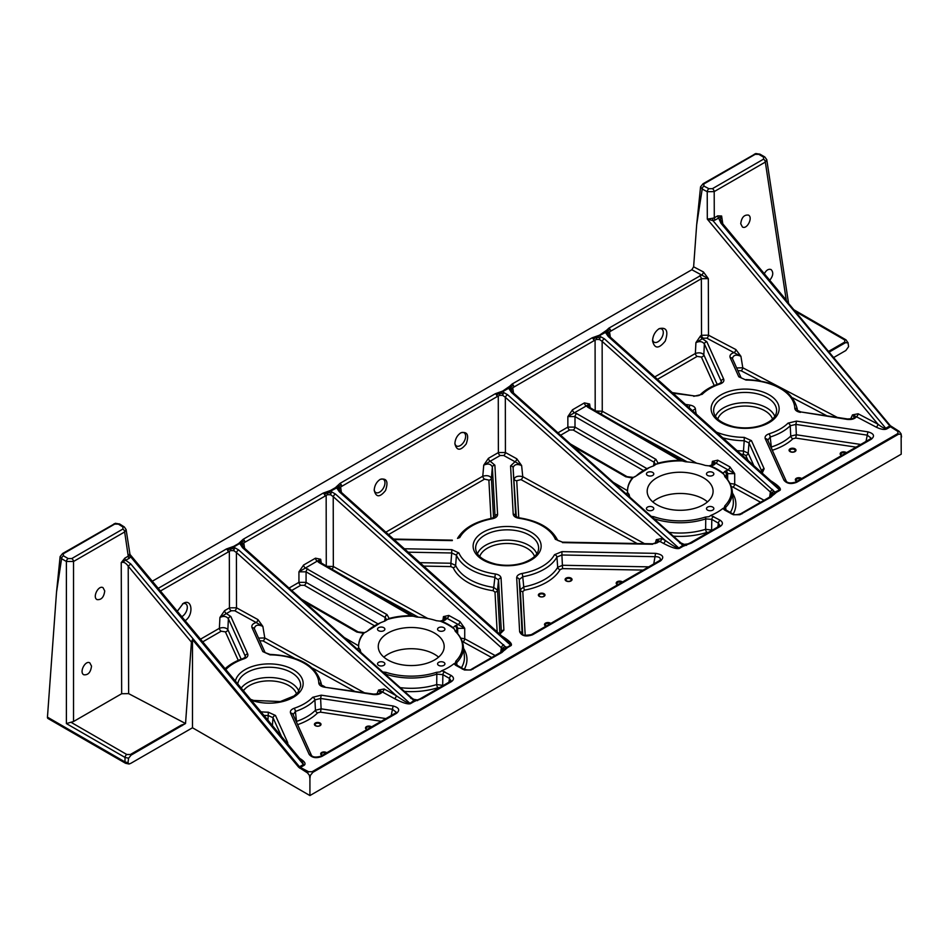 <?xml version="1.0" encoding="UTF-8"?>
<svg xmlns="http://www.w3.org/2000/svg" width="949" height="949" viewBox="0 0 949 949"><rect width="100%" height="100%" fill="white"/><g stroke="black" fill="none" stroke-linecap="round" stroke-linejoin="round"><path stroke-width="1.42" d="M627.526 491.024A52.61 30.368 180 0 1 633.363 477.359L636.186 475.959A51.329 29.633 180 0 1 649.46 467.501A51.329 29.633 180 0 1 653.636 465.888L656.056 464.263A52.61 30.368 180 0 1 682.236 460.917L685.617 461.795A51.329 29.633 180 0 1 705.332 465.449L708.974 465.864A52.61 30.368 180 0 1 724.146 474.619L724.858 476.718A51.329 29.633 180 0 1 724.858 505.805L724.146 507.917L722.877 508.462L724.645 510.064L733.328 514.726L739.9 514.726L770.813 497.229L776.211 492.199A2.539 1.459 -120 0 0 776.448 492.353L780.042 490.277C781.407 488.735 778.5 485.686 771.323 481.131L770.73 480.763M773.637 494.785L776.448 492.353M696.696 463.219L602.259 411.261L602.141 341.379A2.539 1.02 -48.2 0 1 604.359 338.781L600.409 336.587L599.97 337.963L597.004 337.192L596.363 339.457L599.507 339.493L602.141 341.379L770.398 492.045L771.418 493.516L771.478 496.303L773.008 494.488L769.592 497.074A2.539 1.459 -120 0 0 769.544 497.098L740.706 513.753A2.539 1.459 -120 0 0 740.694 513.753A2.539 1.459 -120 0 0 740.683 513.765A2.539 1.459 -120 0 1 741.976 513.872M770.813 497.229A2.539 1.459 -120 0 0 769.592 497.074M769.544 497.098L771.632 495.829M337.203 488.545A2.539 1.649 -14.6 0 1 338.591 488.877A2.539 1.649 -14.6 0 1 339.184 489.625L340.549 491.618A2.539 1.02 131.8 0 0 340.549 491.618A2.539 1.02 131.8 0 0 339.339 491.796L336.705 487.928L341.189 484.642A2.539 1.459 -120 0 1 341.77 486.327L497.086 396.646A2.539 1.459 -120 0 0 496.517 394.974L500.194 393.088L499.554 395.353L502.697 395.389L505.331 397.275A2.539 1.02 -48.2 0 1 507.549 394.677L503.599 392.483L503.16 393.859L500.194 393.088L507.988 388.639A2.539 1.459 -120 0 0 507.751 388.449L510.42 387.18L511.748 388.307L593.908 340.75A2.539 1.459 -120 0 0 593.327 339.078L604.798 332.755A2.539 1.459 -120 0 0 604.56 332.553L607.23 331.284L605.628 332.672L608.262 336.527A2.539 1.02 -48.2 0 1 609.472 336.361L776.152 485.627C778.892 488.106 780.031 489.542 779.556 489.933L774.953 492.128L773.008 494.488L772.439 492.199A2.539 1.483 -27.8 0 1 774.182 491.416L604.359 338.781M771.418 493.516A2.539 1.483 -27.8 0 1 772.439 492.199M774.953 492.128L774.182 491.416M599.97 337.963L599.507 339.493M593.908 340.75L596.363 339.457M152.303 581.227L691.833 269.741L708.322 278.626L703.423 271.96A2.539 1.388 -62.3 0 1 701.714 274.925L608.902 328.14A2.539 1.459 60 0 1 610.112 329.386L607.23 331.284L606.613 330.276L599.495 335.187A2.539 1.459 60 0 1 599.732 335.341L597.004 337.192L595.794 336.515L592.117 337.832L512.092 384.037A2.539 1.459 60 0 1 513.302 385.282A2.539 1.459 60 0 1 513.872 386.955M593.327 339.078A2.539 1.459 -120 0 0 592.117 337.832M599.495 335.187L595.794 336.515M608.902 328.14L606.613 330.276M608.558 332.411L608.131 334.511A2.539 1.649 165.4 0 0 608.107 334.368A2.539 1.649 165.4 0 0 607.502 333.621L607.23 331.284L608.558 332.411L701.347 278.721L708.322 278.626L708.5 335.187A2.539 1.388 -62.3 0 1 706.803 338.164L740.92 356.314L735.878 349.564A2.539 1.388 -62.3 0 1 734.182 352.542C730.754 353.645 729.425 355.365 730.184 357.678A2.539 2.005 -24.3 0 1 732.498 358.71L741.11 377.809A2.539 2.005 -24.3 0 1 741.122 377.832L745.997 380.051A49.656 28.672 180 0 1 794.776 408.212A2.539 2.064 -1.7 0 1 797.302 410.075A52.183 30.131 0 0 0 797.207 408.746L797.385 410.359M610.112 329.386A2.539 1.459 60 0 1 610.681 331.059M609.472 336.361L608.084 334.297M607.502 333.621A2.539 1.649 165.4 0 0 606.126 333.289M513.302 385.282L510.42 387.18L509.803 386.172L502.685 391.083A2.539 1.459 60 0 1 502.923 391.237A2.539 1.459 60 0 1 503.16 391.427M512.092 384.037L509.803 386.172M507.988 388.639L510.42 387.18L510.692 389.505A2.539 1.649 165.4 0 0 509.316 389.185L511.44 392.423A2.539 1.02 -48.2 0 1 512.662 392.257L680.919 542.923L686.459 545.39L685.961 544.75L690.148 542.935A2.539 1.459 60 0 1 691.358 543.101L720.196 526.446C723.126 524.382 723.126 522.318 720.196 520.254L710.813 515.426L708.974 516.671L705.332 517.086A51.329 29.633 180 0 1 653.79 516.695L650.172 516.232M511.748 388.307L511.321 390.407A2.539 1.649 165.4 0 0 511.286 390.264L511.286 390.264A2.539 1.649 165.4 0 0 510.692 389.505M511.274 390.193L512.662 392.257M508.806 388.568L509.316 389.185M503.16 393.859L502.697 395.389M497.086 396.646L499.554 395.353M502.923 391.237L500.194 393.088L498.984 392.4L495.307 393.728L339.979 483.397L337.702 485.532L338.591 488.877M496.517 394.974A2.539 1.459 -120 0 0 495.307 393.728M502.685 391.083L498.984 392.4M685.961 544.75L682.841 545.319L678.855 548.071C677.206 548.202 672.663 545.651 665.225 540.456L661.75 538.534A2.539 1.423 -61.2 0 1 660.006 541.488L663.481 543.397C671.37 547.537 676.649 549.21 679.33 548.427L682.924 546.351A2.539 1.459 60 0 1 682.675 546.197L691.358 543.101M682.924 546.351L687.147 544.726M413.527 701.264A2.539 1.459 -120 0 0 413.764 701.453A2.539 1.459 -120 0 0 414.001 701.608L410.407 703.684A2.539 1.459 60 0 1 409.932 703.339L413.918 700.576L242.529 547.68L240.394 544.441A2.539 1.649 -14.6 0 1 241.77 544.773A2.539 1.649 -14.6 0 1 242.375 545.521L242.375 545.521A2.539 1.649 -14.6 0 1 242.398 545.663L242.837 543.563L241.497 542.437L234.237 546.695A2.539 1.459 -120 0 0 234 546.505A2.539 1.459 -120 0 0 233.762 546.339L238.59 543.552A2.539 1.459 60 0 1 238.84 543.706A2.539 1.459 60 0 1 239.065 543.907M413.764 701.453L417.038 700.006L413.918 700.576M417.536 700.647L413.705 699.306L417.335 699.923L419.672 699.081L414.001 701.608M419.672 699.081L421.226 698.203A2.539 1.459 -120 0 0 421.166 698.227L421.166 698.227A2.539 1.459 -120 0 0 421.119 698.262M382.388 671.939L386.029 672.343A51.329 29.633 -0 0 0 436.41 672.343L440.051 671.939L441.902 670.682L451.273 675.522C454.203 677.586 454.203 679.638 451.273 681.702L422.435 698.357A2.539 1.459 -120 0 0 421.226 698.203M422.435 698.357L418.212 699.982M412.032 698.215A2.539 1.02 131.8 0 0 411.996 698.191L413.717 699.306L413.112 699.888M240.394 544.441L239.895 543.824M336.705 487.928L328.081 492.448L327.452 494.714L244.961 542.211A2.539 1.459 -120 0 0 244.379 540.539L241.497 542.437L241.77 544.773M242.327 545.307L243.739 547.514A2.539 1.02 131.8 0 0 242.529 547.68M244.961 542.211L242.837 543.563M238.84 543.706L241.497 542.437L240.88 541.416L243.169 539.293L323.194 493.089A2.539 1.459 60 0 1 324.404 494.334A2.539 1.459 60 0 1 324.985 496.007M244.379 540.539A2.539 1.459 -120 0 0 243.169 539.293M238.59 543.552L240.88 541.416M234.237 546.695L233.952 547.253L238.626 549.934A2.539 1.02 131.8 0 0 236.408 552.532L233.774 550.645L234.676 547.739M234 546.505L231.271 548.344L233.952 547.253M158.222 588.344L226.384 548.985A2.539 1.459 60 0 1 227.594 550.23L231.271 548.344L230.085 547.656L233.762 546.339M226.384 548.985L230.085 547.656M234.237 549.127L231.271 548.344L230.631 550.61L160.44 591.013M227.594 550.23A2.539 1.459 60 0 1 228.175 551.903M233.774 550.645L230.631 550.61M331.047 490.799A2.539 1.459 -120 0 0 330.81 490.609A2.539 1.459 -120 0 0 330.572 490.443L335.4 487.656A2.539 1.459 60 0 1 335.649 487.822A2.539 1.459 60 0 1 335.887 488.011M323.194 493.089L326.895 491.772L328.081 492.448L330.81 490.609M326.895 491.772L330.572 490.443M330.762 491.357L335.436 494.038A2.539 1.02 131.8 0 0 333.218 496.635L330.584 494.749L331.047 493.231L328.081 492.448L324.404 494.334M330.584 494.749L327.452 494.714M335.649 487.822L338.307 486.54L339.647 487.679L339.208 489.767A2.539 1.649 -14.6 0 0 339.184 489.625L339.137 489.423M341.77 486.327L339.647 487.679M341.189 484.642A2.539 1.459 -120 0 0 339.979 483.397M335.4 487.656L337.702 485.532M335.436 494.038L505.271 646.684A2.539 1.483 152.2 0 0 503.516 647.455A2.539 1.483 152.2 0 0 502.496 648.772L333.218 496.635L333.336 566.517A2.539 1.423 -61.2 0 1 331.96 569.198M505.271 646.684L507.051 647.265L510.645 645.19C511.108 644.798 509.969 643.363 507.229 640.883L340.549 491.629M503.516 647.455L504.085 649.757L506.031 647.396M502.804 651.014L500.621 652.354A2.539 1.459 60 0 1 500.681 652.331L504.085 649.757L502.567 651.56L502.496 648.772M339.339 491.796L510.645 645.19A2.539 1.459 -120 0 0 511.12 645.545L507.525 647.609A2.539 1.459 60 0 1 507.288 647.455L501.891 652.485L470.977 669.982L464.405 669.982L455.722 665.32L453.954 663.719L455.223 663.173L455.935 661.073A51.329 29.633 -0 0 0 455.271 631.31L454.464 629.223A52.61 30.368 0 0 0 440.051 621.12L436.41 620.705A51.329 29.633 -0 0 0 416.694 617.064L410.905 615.64A52.61 30.368 0 0 0 389.149 618.44L384.713 621.144A51.329 29.633 -0 0 0 380.537 622.769A51.329 29.633 -0 0 0 367.263 631.227L363.455 633.268A52.61 30.368 0 0 0 358.615 645.83L358.603 646.02M500.681 652.331A2.539 1.459 60 0 1 501.891 652.485M507.525 647.609L504.702 650.053M181.793 616.684A7.604 4.389 120 0 0 186.87 609.993A7.604 4.389 120 0 0 185.719 603.813A7.604 4.389 120 0 0 182.54 603.872M177.297 611.275L183.216 603.445C192.149 597.823 194.047 615.011 185.126 620.682M374.226 489.601A7.604 4.389 120 0 0 375.768 492.519A7.604 4.389 120 0 0 383.384 488.13A7.604 4.389 120 0 0 383.384 479.352A7.604 4.389 120 0 0 379.861 479.577M374.203 490.301C374.523 485.544 376.504 481.902 380.158 479.387C386.753 477.893 388.544 481.594 385.531 490.514C379.814 497.596 376.041 497.525 374.203 490.301M454.903 443.029A7.604 4.389 120 0 0 456.445 445.947A7.604 4.389 120 0 0 464.061 441.558A7.604 4.389 120 0 0 464.061 432.768A7.604 4.389 120 0 0 460.538 432.993M454.879 443.729C455.188 438.96 457.181 435.318 460.834 432.815C467.43 431.309 469.221 435.022 466.208 443.942C460.49 451.024 456.718 450.953 454.879 443.729M652.592 339.623A7.604 4.389 120 0 0 654.11 342.174A7.604 4.389 120 0 0 661.714 337.785A7.604 4.389 120 0 0 661.714 329.006A7.604 4.389 120 0 0 658.523 329.066M652.532 340.869C652.888 335.519 655.118 331.45 659.211 328.639C666.601 326.954 668.618 331.106 665.237 341.106C658.831 349.042 654.596 348.971 652.532 340.869M315.863 723.589A2.622 1.518 180 0 1 319.564 723.589A2.622 1.518 180 0 1 320.335 724.668A2.622 1.518 180 0 1 317.713 726.175A2.622 1.518 180 0 1 315.092 724.668A2.622 1.518 180 0 1 315.863 723.589M322.292 755.321A2.622 1.518 180 0 1 321.367 754.158A2.622 1.518 180 0 1 322.138 753.091A2.622 1.518 180 0 1 325.839 753.091A2.622 1.518 180 0 1 325.982 753.186M367.109 729.437A2.622 1.518 180 0 1 366.184 728.286A2.622 1.518 180 0 1 366.955 727.219A2.622 1.518 180 0 1 370.668 727.219A2.622 1.518 180 0 1 370.81 727.302M539.815 594.299A2.622 1.518 180 0 1 543.528 594.299A2.622 1.518 180 0 1 544.287 595.367A2.622 1.518 180 0 1 541.677 596.874A2.622 1.518 180 0 1 539.056 595.367A2.622 1.518 180 0 1 539.815 594.299M546.244 626.02A2.622 1.518 180 0 1 545.331 624.857A2.622 1.518 180 0 1 546.09 623.79A2.622 1.518 180 0 1 549.803 623.79A2.622 1.518 180 0 1 549.946 623.884M566.707 578.771A2.622 1.518 180 0 1 570.42 578.771A2.622 1.518 180 0 1 571.179 579.839A2.622 1.518 180 0 1 568.57 581.346A2.622 1.518 180 0 1 565.948 579.839A2.622 1.518 180 0 1 566.707 578.771M617.965 584.608A2.622 1.518 180 0 1 617.04 583.457A2.622 1.518 180 0 1 617.811 582.389A2.622 1.518 180 0 1 621.512 582.389A2.622 1.518 180 0 1 621.654 582.484M790.671 449.47A2.622 1.518 180 0 1 794.372 449.47A2.622 1.518 180 0 1 795.143 450.538A2.622 1.518 180 0 1 792.522 452.044A2.622 1.518 180 0 1 789.9 450.538A2.622 1.518 180 0 1 790.671 449.47M797.101 481.19A2.622 1.518 180 0 1 796.175 480.04A2.622 1.518 180 0 1 796.946 478.972A2.622 1.518 180 0 1 800.648 478.972A2.622 1.518 180 0 1 800.79 479.055M841.917 455.318A2.622 1.518 180 0 1 840.992 454.156A2.622 1.518 180 0 1 841.763 453.088A2.622 1.518 180 0 1 845.464 453.088A2.622 1.518 180 0 1 845.618 453.183M539.34 593.706A3.298 1.898 180 0 1 544.856 594.548A3.298 1.898 180 0 1 540.823 596.885A3.298 1.898 180 0 1 539.34 593.706M315.388 723.008A3.298 1.898 180 0 1 320.892 723.85A3.298 1.898 180 0 1 316.859 726.187A3.298 1.898 180 0 1 315.388 723.008M366.943 729.532A3.298 1.898 180 0 1 366.48 726.626A3.298 1.898 180 0 1 371.522 726.898M322.126 755.416A3.298 1.898 180 0 1 321.664 752.498A3.298 1.898 180 0 1 326.705 752.771M91.519 666.115L89.847 662.9C85.339 659.923 78.981 672.366 83.773 674.763C88.115 675.261 90.689 672.378 91.519 666.115M104.734 590.942L103.073 587.728C98.566 584.75 92.195 597.194 97 599.59C101.329 600.088 103.915 597.206 104.734 590.942M378.592 665.368A3.677 2.123 0 0 0 382.601 665.818A3.677 2.123 0 0 0 384.867 663.861A3.677 2.123 0 0 0 381.19 661.738A3.677 2.123 0 0 0 377.512 663.861A3.677 2.123 0 0 0 378.592 665.368M378.592 630.694A3.677 2.123 0 0 0 382.601 631.144A3.677 2.123 0 0 0 384.867 629.187A3.677 2.123 0 0 0 381.19 627.064A3.677 2.123 0 0 0 377.512 629.187A3.677 2.123 0 0 0 378.592 630.694M438.652 630.694A3.677 2.123 0 0 0 442.649 631.144A3.677 2.123 0 0 0 444.927 629.187A3.677 2.123 0 0 0 441.249 627.064A3.677 2.123 0 0 0 437.572 629.187A3.677 2.123 0 0 0 438.652 630.694M438.652 665.368A3.677 2.123 0 0 0 442.649 665.818A3.677 2.123 0 0 0 444.927 663.861A3.677 2.123 0 0 0 441.249 661.738A3.677 2.123 0 0 0 437.572 663.861A3.677 2.123 0 0 0 438.652 665.368M434.523 633.066A32.966 19.027 -0 0 0 398.604 628.95A32.966 19.027 -0 0 0 378.26 646.53A32.966 19.027 -0 0 0 411.214 665.557A32.966 19.027 -0 0 0 444.179 646.53A32.966 19.027 -0 0 0 434.523 633.066M383.859 657.135A32.966 19.027 180 0 1 434.523 654.288A32.966 19.027 180 0 1 438.58 657.135M901.135 434.286L901.218 454.191L309.92 795.559L192.493 727.776L130.796 763.34L129.052 764.028L128.008 762.688L128.601 758.204L131.116 755.119L185.53 723.518L191.437 642.153L192.493 639.626L298.698 767.266L307.535 772.937L309.433 775.38L309.92 778.56L310.335 775.416L309.433 775.38M192.493 727.776L192.493 639.626M309.92 795.559L309.92 778.56M115.422 523.279L62.634 553.492L60.119 556.565L56.525 592.14L47.45 717.147A2.539 1.459 120 0 0 47.972 718.488L125.529 763.269A2.539 1.459 120 0 0 125.565 763.293M71.744 558.57A2.539 1.459 60 0 1 73.524 561.488L66.383 561.488A2.539 1.459 -60 0 1 68.174 558.57L71.744 558.57L122.872 529.044L122.955 527.027L118.388 524.133L114.734 524.085A2.539 1.459 -120 0 0 113.987 523.836M118.388 524.133A2.539 1.53 -57.6 0 1 119.752 524.062L115.315 523.302M310.335 775.416L312.85 772.332A2.539 1.459 -120 0 0 312.102 771.715L308.615 771.762A2.539 1.388 -62.3 0 0 307.535 772.937M412.993 616.031A2.539 1.459 -60 0 1 413.23 616.115L413.325 616.174A52.61 30.368 0 0 0 387.145 619.519M454.464 629.223L453.148 627.657A52.61 30.368 0 0 0 441.902 621.334L440.051 621.12L443.397 620.195A2.539 1.459 -120 0 0 443.397 620.195A2.539 1.459 -120 0 0 443.385 620.195M344.285 637.55L358.615 645.83L358.651 647.74L360.181 649.685A51.329 29.633 -0 0 0 360.928 652.461M358.615 646.281A52.61 30.368 0 0 1 364.44 632.627L363.455 633.268L356.848 632.046A2.539 1.459 -60 0 1 358.117 631.915L358.117 631.915A2.539 1.459 -60 0 1 358.141 631.927L364.357 632.639M441.902 670.682A52.61 30.368 0 0 0 453.954 663.719M303.597 565.035L315.483 558.178A2.539 1.459 -120 0 0 317.263 561.096L298.935 571.832L303.597 565.035A2.539 1.459 -120 0 0 305.376 567.953L387.026 614.62A2.539 1.459 120 0 0 385.247 617.538L386.718 619.78L384.713 621.144M386.029 672.343A2.539 1.02 108 0 0 385.614 674.146L384.914 673.944M436.41 672.343A2.539 1.02 72 0 1 436.825 674.146A52.183 30.131 180 0 1 385.614 674.146L385.614 674.561M444.666 671.702A2.539 1.459 120 0 0 442.875 674.62L436.825 674.146L436.706 684.549A2.539 0.996 -107.5 0 0 437.916 687.717A55.742 32.183 180 0 1 404.428 691.406M455.84 631.88A2.539 1.779 134 0 0 455.591 631.536C460.087 635.877 462.661 640.705 463.302 646.032A52.183 30.131 180 0 1 456.683 662.687A2.539 1.803 -135.7 0 0 455.935 661.073M448.806 615.438A2.539 1.423 -61.2 0 1 447.074 618.392L443.468 616.613L448.806 615.438L459.945 621.571L464.725 628.297L457.667 628.345L455.591 631.536A2.539 1.779 134 0 0 455.271 631.31M457.359 633.386L456.754 628.879A2.539 1.459 -120 0 0 454.974 625.949L458.201 624.513L447.074 618.392L445.342 619.922A2.539 1.459 -120 0 0 444.073 619.792A2.539 1.459 -120 0 0 444.073 619.804A2.539 1.459 -120 0 0 443.788 620.077M445.342 619.922L444.666 620.314A2.539 1.459 -120 0 0 443.397 620.183L445.034 618.89L443.468 616.613L442.886 620.444M410.905 615.64L318.923 562.532A2.539 1.459 -60 0 1 320.193 562.401L413.23 616.126A2.539 1.459 -60 0 1 413.23 616.126A2.539 1.459 -60 0 1 413.301 616.162M459.945 621.571A2.539 1.423 -61.2 0 1 458.201 624.513L464.725 628.297L464.737 638.807A2.539 1.423 -61.2 0 1 462.993 641.761L462.246 641.477M124.829 558.142L128.234 556.173A2.539 1.459 -120 0 0 129.171 558.356L121.235 562.638L124.829 558.142A2.539 1.459 -120 0 0 125.766 560.325L130.772 563.943L128.21 566.173C125.837 562.828 123.512 561.642 121.235 562.638L121.662 693.731L128.637 693.636L185.53 723.518M126.11 529.566L124.663 531.962L128.234 556.173L129.242 555.153A2.539 1.578 -150.4 0 0 130.677 556.849L129.171 558.356M129.977 554.406L130.677 556.849L303.419 764.467L302.173 761.347L129.977 554.406L126.11 529.589L124.319 526.968A2.539 1.53 -57.6 0 1 124.331 526.968A2.539 1.53 -57.6 0 0 124.319 526.956L119.752 524.062M129.242 555.153L129.681 553.753M128.601 758.204L125.007 757.421L66.383 723.577L73.524 721.525L121.662 693.731M315.483 558.178L320.703 559.269L317.263 561.096L318.923 562.532M501.807 636.02L502.412 636.388A2.539 1.495 -58.8 0 1 502.282 636.447M457.679 633.754L457.667 628.345A2.539 1.459 -120 0 0 455.876 625.427M463.622 669.021A2.539 1.459 120 0 0 463.61 669.009L456.991 665.19L456.042 664.312L456.683 662.687L457.003 665.202A2.539 1.459 120 0 0 456.991 665.19A2.539 1.459 120 0 0 455.722 665.32M471.76 669.021A2.539 1.459 60 0 1 471.772 669.009C470.431 670.291 467.715 670.291 463.61 669.009A2.539 1.459 120 0 0 463.598 669.009A2.539 1.459 120 0 0 462.329 669.14M500.621 652.354L471.783 669.009A2.539 1.459 60 0 1 471.783 669.009A2.539 1.459 60 0 1 473.053 669.14M331.047 493.231L331.498 491.843M503.694 644.715A2.539 1.02 131.8 0 0 501.475 647.301L500.704 652.307M224.605 610.646A2.539 1.459 -120 0 0 226.384 613.564L219.931 617.455L224.605 610.646L229.444 607.846L236.503 607.799L236.408 552.532L396.302 695.712A2.539 1.423 -61.2 0 1 394.559 698.654L382.34 691.94A2.539 1.423 118.8 0 0 384.084 688.986L396.302 695.712C403.74 700.92 408.284 703.458 409.932 703.339L238.626 549.934M451.273 675.522A2.539 1.459 120 0 0 449.494 678.44L442.875 674.62L442.697 685.036A2.539 1.459 -60 0 1 442.507 685.913M451.273 681.702A2.539 1.459 -120 0 0 450.004 681.584L450.965 680.682L449.494 678.44L448.924 682.212M243.739 547.514L411.996 698.191A2.539 1.02 131.8 0 0 411.996 698.179A2.539 1.02 131.8 0 0 410.775 698.357M380.252 692.568L380.276 692.521C380.288 693.387 378.046 693.909 373.538 694.075L373.171 694.502C377.477 694.953 380.537 694.099 382.34 691.94L378.556 690.053L384.084 688.986M460.716 638.096L464.737 638.807L495.129 655.534M404.369 548.771L451.795 549.625L458.913 552.959A49.656 28.672 -0 0 0 495.295 573.967C498.806 574.596 500.728 575.96 501.06 578.071L503.907 630.112A2.539 2.064 176.9 0 0 501.38 632.058L498.533 580.005L494.69 577.265A52.183 30.131 180 0 1 456.457 555.201L455.627 565.414A2.539 2.005 -24.2 0 1 453.183 567.68L450.822 566.589L423.717 566.09M499.293 633.778L501.321 632.473M229.35 551.191L229.444 607.846A2.539 1.459 -120 0 0 231.236 610.765L226.384 613.564L230.832 616.518A2.539 2.005 155.7 0 0 228.389 618.772C226.455 616.209 223.644 615.759 219.931 617.455L219.385 628.285A2.539 1.459 -120 0 0 221.164 631.215L202.742 641.844M257.926 619.578L262.861 626.399L256.183 622.532A2.539 1.423 -61.2 0 0 257.926 619.578L236.503 607.799A2.539 1.423 -61.2 0 1 234.759 610.741L231.236 610.765M299.659 768.109A2.539 1.388 -62.3 0 1 300.394 767.444L308.615 771.762M130.772 563.943L299.493 766.733L300.394 767.444L304.273 765.202A2.539 1.459 -120 0 1 303.419 764.467L298.698 767.266M299.67 758.346L301.047 759.224A2.539 1.53 -57.6 0 1 300.56 759.414M260.939 711.797A49.656 28.672 -0 0 0 268.27 712.189L275.471 715.463L287.63 742.438A2.539 2.005 155.7 0 0 286.681 742.747M522.721 634.406L520.277 589.744A2.539 2.064 176.9 0 0 522.792 591.583L525.2 635.427M648.736 566.85L562.65 565.272L557.692 567.277A53.215 30.724 180 0 1 523.741 586.873L522.745 576.755L519.21 579.637L520.277 589.744L523.741 586.873A2.539 0.641 -100.7 0 0 524.536 590.148L522.792 591.583M516.683 577.787A2.539 2.064 176.9 0 1 519.21 579.637L522.164 633.659A2.539 2.064 176.9 0 0 519.637 631.809L516.683 577.787C516.79 575.663 518.557 574.228 521.997 573.481A2.539 0.617 -100.3 0 1 522.745 576.755A52.183 30.131 -0 0 0 556.921 557.027L557.692 567.277A2.539 1.969 -150.4 0 0 560.088 569.625A55.742 32.183 180 0 1 524.536 590.148M419.897 562.674L450.905 563.243L450.822 566.589M458.913 552.959A2.539 2.005 157 0 0 456.457 555.201L451.712 552.982L450.905 563.243L455.627 565.414A53.215 30.724 0 0 0 493.741 587.431L493.112 590.729A55.742 32.183 180 0 1 453.183 567.68M495.295 573.967L493.741 587.431L497.525 590.159A2.539 2.064 -3.1 0 1 494.998 592.093L493.112 590.729M326.919 566.292L333.336 566.517L427.774 618.475M321.284 563.03L320.703 559.269L319.232 561.5L320.193 562.413A2.539 1.459 -60 0 1 320.193 562.413M289.03 588.072L298.935 582.354A2.539 1.459 -120 0 0 300.726 585.284L291.711 590.48M307.867 568.914A2.539 1.459 120 0 0 306.076 571.832L298.935 571.832L298.935 582.354L306.076 582.354A2.539 1.459 -60 0 1 304.297 585.284L300.726 585.284M400.205 687.634A53.215 30.724 0 0 0 436.706 684.549L443.361 685.415M258.567 638.096L264.783 637.953A2.539 1.423 -61.2 0 1 263.039 640.907L259.765 640.753M364.226 692.663L264.783 637.953L262.861 626.399C257.974 624.228 255.127 624.976 254.32 628.629L254.32 628.689M373.171 694.502L324.451 687.183C320.952 686.53 319.066 685.142 318.781 683.019A2.539 2.064 -1.7 0 1 321.308 684.893L321.331 685.048M200.512 639.175L219.385 628.285C223.062 627.123 225.886 627.562 227.843 629.614A2.539 2.005 -24.3 0 1 225.399 631.868L221.164 631.215M267.891 720.149L268.223 715.534A52.183 30.131 180 0 1 263.929 715.392M296.218 721.56L296.527 721.442A2.539 1.068 -109.1 0 0 296.895 723.055M297.156 723.624A2.539 1.068 -109.1 0 0 297.832 724.573L297.618 724.656M393.1 705.973L392.471 709.271L320.608 698.464L321.248 695.166L393.1 705.973C399.102 707.657 400.253 710.101 396.552 713.304L321.889 756.412C316.337 758.548 312.114 757.883 309.196 754.419L290.596 713.185C289.884 711.109 291.058 709.472 294.119 708.298A2.539 1.044 71.4 0 1 295.388 711.453L296.527 721.442A53.215 30.724 0 0 0 315.448 710.232A2.539 1.803 -135.6 0 0 317.654 712.829A55.742 32.183 180 0 1 297.832 724.573M294.119 708.298A49.656 28.672 -0 0 0 312.684 697.301A2.539 1.815 43.5 0 1 314.902 699.888L315.448 710.232L321.118 708.844L320.489 712.141L317.654 712.829M385.911 718.583L321.118 708.844L320.608 698.464L314.902 699.888A52.183 30.131 180 0 1 295.388 711.453L293.039 714.704M292.885 714.158L311.509 755.44A2.539 2.005 -24.3 0 1 311.521 755.463C312.885 757.243 315.922 757.527 320.62 756.282L320.62 756.282A2.539 1.459 -120 0 0 320.596 756.294M47.45 717.147L125.007 761.928A2.539 1.459 120 0 0 125.529 763.269L129.052 764.028M71.033 722.308L126.798 754.502A2.539 1.459 -60 0 0 125.007 757.421L125.007 761.928L128.008 762.688M131.116 755.119A2.539 1.459 -120 0 0 130.369 754.502L181.283 725.107L184.77 723.957M531.286 634.656A2.539 1.459 60 0 1 531.298 634.644A2.539 1.459 60 0 1 531.31 634.644A2.539 1.459 60 0 1 532.579 634.774C526.043 637.028 521.725 636.044 519.637 631.809M122.872 529.044A2.539 1.459 60 0 1 124.663 531.962L73.524 561.488L73.524 721.525M122.955 527.027A2.539 1.53 -57.6 0 1 124.319 526.956M114.734 524.085L63.369 553.73A2.539 1.459 -120 0 0 62.634 553.492M63.369 553.73L63.369 555.794A2.539 1.459 120 0 0 61.59 558.712L60.119 556.565M396.552 713.304A2.539 1.459 -120 0 0 395.282 713.174L396.267 712.26L392.471 709.271L391.213 715.534M321.889 756.412A2.539 1.459 -120 0 0 320.62 756.282L395.282 713.174M309.196 754.419A2.539 2.005 -24.3 0 1 311.509 755.44M290.596 713.185A2.539 2.005 -24.3 0 1 292.909 714.217M459.755 537.549A49.656 28.672 180 0 1 492.27 518.771A2.539 0.617 -100.3 0 0 491.819 518.344C475.069 521.57 463.634 528.261 457.525 538.403A2.539 1.981 -151.5 0 1 459.755 537.549L457.525 538.403A2.539 1.981 -151.5 0 0 457.513 538.427M451.795 549.625L451.712 552.982L408.177 552.188M501.06 578.071A2.539 2.064 176.9 0 0 498.533 580.005L497.525 590.159L499.898 633.541M230.832 616.518L247.677 653.873A2.539 2.005 155.7 0 0 245.233 656.127L228.389 618.772L227.843 629.614L241.176 659.187M247.677 653.873C248.389 655.949 247.215 657.574 244.154 658.748A2.539 1.044 -108.6 0 0 243.347 658.416A2.539 1.044 -108.6 0 0 243.347 658.428L245.388 657.052L245.233 656.127L245.067 657.491M244.154 658.748A49.656 28.672 -0 0 0 226.23 669.104A2.539 1.791 -134.8 0 0 225.316 668.986M358.639 647.42A2.539 1.459 120 0 0 357.892 649.353L356.705 648.677M359.339 651.109L357.856 649.697M360.181 649.685A2.539 2.064 169.5 0 0 359.351 651.038M380.264 692.556L378.556 690.053L376.848 694.087M324.451 687.183L373.538 694.075M318.781 683.019A49.656 28.672 -0 0 0 270.014 654.869L270.038 654.407C299.374 655.878 316.432 665.593 321.213 683.553A52.183 30.131 180 0 1 321.308 684.893L324.831 686.744M270.014 654.869L262.814 651.595A2.539 2.005 -24.3 0 1 265.127 652.627A2.539 2.005 -24.3 0 1 265.139 652.639L270.038 654.407M262.814 651.595L252.043 627.716A2.539 2.005 -24.3 0 1 254.356 628.748L265.127 652.627M268.27 712.189L268.223 715.534L273.015 717.717L272.399 725.57M275.471 715.463A2.539 2.005 155.7 0 0 273.015 717.717L281.497 736.495M764.301 273.727C766.353 270.038 768.619 268.662 771.11 269.575C773.672 272.363 773.221 275.922 769.734 280.24M740.73 223.75C741.56 217.487 744.135 214.604 748.476 215.103C753.269 217.499 746.91 229.931 742.403 226.965L740.73 223.75M712.77 472.424A3.677 2.123 180 0 1 713.85 473.931A3.677 2.123 180 0 1 710.172 476.054A3.677 2.123 180 0 1 706.495 473.931A3.677 2.123 180 0 1 708.761 471.961A3.677 2.123 180 0 1 712.77 472.424M652.71 472.424A3.677 2.123 180 0 1 653.79 473.931A3.677 2.123 180 0 1 650.112 476.054A3.677 2.123 180 0 1 646.435 473.931A3.677 2.123 180 0 1 648.701 471.961A3.677 2.123 180 0 1 652.71 472.424M652.71 507.098A3.677 2.123 180 0 1 653.79 508.605A3.677 2.123 180 0 1 650.112 510.728A3.677 2.123 180 0 1 646.435 508.605A3.677 2.123 180 0 1 648.701 506.647A3.677 2.123 180 0 1 652.71 507.098M712.77 507.098A3.677 2.123 180 0 1 713.85 508.605A3.677 2.123 180 0 1 710.172 510.728A3.677 2.123 180 0 1 706.495 508.605A3.677 2.123 180 0 1 708.761 506.647A3.677 2.123 180 0 1 712.77 507.098M656.827 504.726A32.966 19.027 180 0 1 647.182 491.262A32.966 19.027 180 0 1 680.136 472.234A32.966 19.027 180 0 1 713.102 491.262A32.966 19.027 180 0 1 692.758 508.842A32.966 19.027 180 0 1 656.827 504.726M707.503 501.879A32.966 19.027 0 0 0 652.782 501.879M833.637 357.559L845.82 350.525L848.608 346.658L848.015 342.85L845.5 342.672L829.118 352.138M785.179 299.326L890.316 425.686L899.154 431.356L901.064 433.812M691.833 269.741L693.624 266.811L696.673 224.783L700.564 186.811L703.067 183.738L755.867 153.524M901.55 436.991L901.135 434.322L898.62 434.144L312.85 772.332M763.542 159.159A2.539 1.459 60 0 1 765.333 162.077L766.78 159.693L764.811 156.976A2.539 1.459 120 0 0 764.811 156.976A2.539 1.459 120 0 0 764.811 156.965A2.539 1.459 120 0 0 763.542 157.095L763.542 159.159L712.414 188.673L708.927 188.721L703.909 186.087L703.814 183.976A2.539 1.459 -120 0 0 703.067 183.738M703.909 186.087A2.539 1.388 117.7 0 0 702.201 189.053L707.23 191.698L714.194 191.603L765.333 162.077L786.341 300.726M700.564 186.811L702.201 189.053L696.673 224.783M898.62 434.144A2.539 1.459 -120 0 0 897.873 433.527L312.102 771.715M899.154 431.356A2.539 1.53 122.4 0 0 897.956 431.51L897.873 433.527M629.851 497.193A51.329 29.633 180 0 1 629.104 494.429L627.574 492.484L627.526 490.562A52.61 30.368 180 0 1 632.378 478.011L633.363 477.359L632.378 478.011L625.771 476.778A2.539 1.459 -60 0 1 627.04 476.659L627.04 476.659A2.539 1.459 -60 0 1 627.052 476.671M627.526 490.752L613.208 482.294M656.056 464.263L658.072 463.171A52.61 30.368 180 0 1 679.816 460.372L682.141 460.858A2.539 1.459 -60 0 1 682.153 460.858A2.539 1.459 -60 0 1 682.224 460.906M722.877 508.462A52.61 30.368 180 0 1 710.813 515.426M653.636 465.888L655.64 464.536L654.158 462.282L653.529 465.923M729.911 466.884L717.729 460.182A2.539 1.423 -61.2 0 1 715.985 463.124L734.692 473.61L729.911 466.884A2.539 1.423 -61.2 0 1 728.168 469.826L722.877 473.041A52.61 30.368 180 0 0 710.813 466.078L708.974 465.864L712.308 464.927A2.539 1.459 -120 0 0 712.296 464.939A2.539 1.459 -120 0 1 712.319 464.927L712.996 464.536A2.539 1.459 -120 0 0 712.699 464.808M722.877 473.041L724.146 474.619M724.858 505.805A2.539 1.803 44.3 0 1 725.605 507.418A52.183 30.131 -0 0 0 732.213 490.775C731.62 485.746 729.283 481.143 725.214 476.979L725.214 476.979A2.539 1.803 -44.3 0 0 724.858 476.718M724.645 510.064A2.539 1.459 -60 0 1 725.914 509.933L724.965 509.044L725.605 507.418L725.926 509.945M725.914 509.933L732.521 513.753A2.539 1.459 -60 0 1 732.533 513.753A2.539 1.459 -60 0 1 732.545 513.765M710.813 466.066L713.589 465.057A2.539 1.459 -120 0 0 712.319 464.927M653.375 518.261A2.539 1.068 -70.9 0 1 653.79 516.695M653.802 518.64A52.183 30.131 0 0 0 705.748 518.889A2.539 1.02 -108 0 0 705.332 517.086M658.072 463.171L655.949 459.363A2.539 1.459 120 0 0 654.158 462.282L574.999 416.575L567.858 416.575L589.626 404.001L584.394 402.91A2.539 1.459 -120 0 0 586.185 405.84L587.846 407.275A2.539 1.459 -60 0 1 589.115 407.145L682.153 460.858A2.539 1.459 -60 0 0 681.916 460.775M629.104 494.429A2.539 2.064 169.5 0 0 628.262 495.781M627.562 492.151A2.539 1.459 120 0 0 626.803 494.097L628.262 495.853M717.693 215.862A2.539 1.459 -120 0 0 718.63 218.033L721.62 216.004L717.693 215.862L714.289 217.831A2.539 1.459 -120 0 0 715.214 220.002L718.63 218.033L720.943 223.217L722.035 222.92L720.338 219.492L721.62 216.004L722.782 223.81M712.414 188.673A2.539 1.459 60 0 1 714.194 191.603L714.289 217.831L712.806 218.234A2.539 1.091 -94 0 0 712.996 220.654L715.214 220.002M712.806 218.234L707.313 219.124L712.996 220.654L885.737 428.26C884.421 428.568 881.823 427.216 877.932 424.179L858.133 413.776A2.539 1.388 -62.3 0 1 856.425 416.741L876.235 427.145A2.539 1.388 117.7 0 0 877.932 424.179L707.313 219.124L707.23 191.698A2.539 1.388 117.7 0 1 708.927 188.721M717.729 460.182L712.391 461.344L715.985 463.124L714.265 464.666A2.539 1.459 -120 0 0 712.996 464.536L713.956 463.634L712.391 461.344L711.797 465.188M725.843 470.74A2.539 1.459 60 0 1 727.634 473.67L734.692 473.61L734.704 484.132A2.539 1.423 -61.2 0 1 732.96 487.074L760.588 502.27M516.79 458.782A2.539 1.423 -61.2 0 1 515.046 461.736L521.63 465.556L516.79 458.782L505.426 452.531A2.539 1.423 -61.2 0 1 503.682 455.484L515.046 461.736L510.574 465.912A2.539 2.064 -3.1 0 1 513.089 467.75C514.192 464.405 517.039 463.67 521.63 465.556L522.745 476.671C518.249 475.639 515.402 476.374 514.204 478.877A2.539 2.064 176.9 0 0 516.731 480.716L521.001 479.613A2.539 1.423 118.8 0 0 522.745 476.671L644.478 543.647M663.481 543.397A2.539 1.423 118.8 0 0 665.225 540.456L505.331 397.275L505.426 452.531L498.367 452.578A2.539 1.459 -120 0 0 500.159 455.508L503.682 455.484M498.272 395.935L498.367 452.578L488.438 458.308A2.539 1.459 -120 0 0 490.23 461.238L500.159 455.508M488.438 458.308L483.741 465.14L490.23 461.238L494.88 465.176A2.539 2.064 176.9 0 0 492.353 467.11L495.058 516.398L491.819 518.344M735.878 349.564L708.5 335.187L701.536 335.282A2.539 1.459 -120 0 0 703.316 338.212L706.803 338.164M699.555 275.803A2.539 1.459 60 0 1 701.347 278.721L701.536 335.282L700.587 335.827A2.539 1.459 -120 0 0 702.379 338.746L703.316 338.212M700.587 335.827L695.914 342.636L702.379 338.746L706.815 341.711A2.539 2.005 155.7 0 0 704.372 343.965L721.228 381.32L721.37 382.233L719.33 383.61A2.539 1.044 -108.6 0 0 719.33 383.61C711.489 386.255 705.19 389.909 700.433 394.57A2.539 1.791 -134.8 0 1 702.213 394.298A49.656 28.672 180 0 1 720.149 383.942A2.539 1.044 -108.6 0 0 719.342 383.61M584.394 402.91L572.508 409.778A2.539 1.459 -120 0 0 574.299 412.696L576.79 413.657A2.539 1.459 120 0 0 574.999 416.575L574.999 427.097A2.539 1.459 -60 0 1 573.208 430.016L643.422 470.55M661.75 538.534L656.34 539.661L660.006 541.488L652.663 543.801C656.162 543.326 657.93 542.733 657.965 542.021L656.34 539.661L655.19 543.54M511.44 392.423L682.034 544.619L688.583 543.824L718.927 526.315A2.539 1.459 60 0 1 718.927 526.315A2.539 1.459 60 0 1 720.196 526.446M682.034 544.619L682.841 545.319M712.272 530.159L705.629 529.281L705.748 518.889L711.797 519.364A2.539 1.459 -60 0 1 713.589 516.446M711.43 530.645A2.539 1.459 -60 0 0 711.62 529.779L711.797 519.364L718.417 523.184A2.539 1.459 -60 0 1 720.196 520.254M717.835 526.944L718.417 523.184L719.888 525.426L718.927 526.327M503.599 392.483L502.875 391.996M679.698 543.089A2.539 1.02 -48.2 0 1 680.919 542.923M604.798 332.755L605.628 332.672M600.409 336.587L599.685 336.1M724.645 471.439A2.539 1.459 60 0 1 726.424 474.358L727.634 473.67L727.646 479.791M725.214 476.979L726.424 474.358L727.041 479.031M731.252 513.872A2.539 1.459 -60 0 1 732.521 513.753C733.874 515.022 736.59 515.022 740.694 513.753M769.627 497.051L770.398 492.045A2.539 1.02 -48.2 0 1 772.616 489.447M891.289 426.54A2.539 1.53 122.4 0 0 890.482 426.765L897.956 431.51M720.943 223.217L890.482 426.765L886.591 429.007C884.231 429.956 880.779 429.339 876.235 427.145M858.133 413.776L852.475 414.891L856.425 416.741C854.669 418.972 851.573 419.849 847.16 419.399L847.564 418.972M850.624 419.019L852.475 414.891L854.302 417.418C854.776 418.201 852.522 418.711 847.54 418.96L800.814 411.937L847.16 419.399M493.563 517.834L491.404 478.189A2.539 2.064 -3.1 0 1 488.877 480.123L490.977 518.51M385.84 532.187L482.78 476.22L483.741 465.14C488.13 463.231 491.001 463.895 492.353 467.11L491.404 478.189C489.969 475.757 487.098 475.105 482.78 476.22A2.539 1.459 -120 0 0 484.559 479.138L488.877 480.123M532.579 634.774L660.67 560.812A2.539 1.459 60 0 0 659.401 560.681A2.539 1.459 60 0 1 659.401 560.681L660.409 559.756C660.492 557.727 658.855 556.707 655.474 556.695L561.903 554.987L561.974 551.642L554.513 554.702A2.539 1.981 -151.5 0 1 556.921 557.027L561.903 554.987L562.567 568.629L643.114 570.088M510.574 465.912L513.207 514.168C513.539 516.292 515.461 517.656 518.973 518.284L515.734 516.102L513.089 467.75L516.28 516.731M595.83 411.024L602.259 411.261A2.539 1.423 -61.2 0 1 600.883 413.942M589.115 407.145L588.155 406.243L589.626 404.001L590.195 407.773M646.969 468.652L574.999 427.097L567.858 427.097A2.539 1.459 -120 0 0 569.637 430.016L573.208 430.016M669.128 532.377A53.215 30.724 180 0 0 705.629 529.281A2.539 0.996 -107.5 0 0 706.839 532.448L708.559 532.306M764.052 500.265L734.704 484.132L729.983 483.48M741.145 454.274A55.742 32.183 0 0 0 743.399 454.346L743.47 450.989A53.215 30.724 180 0 1 737.1 450.656M753.826 465.627L748.203 453.171A2.539 2.005 -24.3 0 1 745.76 455.425L748.014 460.419M762.201 473.136L764.147 468.782L751.454 440.656A2.539 2.005 155.7 0 0 749.01 442.91L748.203 453.171L743.47 450.989L744.206 440.727L749.01 442.91L761.703 471.036L761.561 472.555M689.176 408.367L692.96 411.142A2.539 2.064 178.3 0 1 695.487 409.221C695.202 407.109 693.316 405.721 689.816 405.069L689.211 407.773M717.171 384.381L703.826 354.807A2.539 2.005 -24.3 0 1 701.382 357.061L714.241 385.567M654.763 376.919L695.368 353.479L695.914 342.636C699.627 340.952 702.45 341.391 704.372 343.965L703.826 354.807C701.88 352.755 699.057 352.316 695.368 353.479A2.539 1.459 -120 0 0 697.159 356.397L701.382 357.061M737.871 370.62L741.098 370.751A2.539 1.388 117.7 0 0 742.794 367.785L736.661 367.939M797.314 410.241L800.814 411.937M732.462 358.651L732.462 358.592C733.245 355.021 736.068 354.25 740.92 356.314L742.794 367.785L837.315 417.418M860.719 444.452L796.353 434.772L795.725 438.082L856.057 447.157M788.038 423.135A49.656 28.672 180 0 1 768.975 433.859A2.539 0.996 72.5 0 1 770.197 437.026A52.183 30.131 -0 0 0 790.22 425.769L790.754 436.101A53.215 30.724 180 0 1 771.335 447.026L770.197 437.026L767.729 440.324A2.539 2.005 155.7 0 0 765.285 438.806L784.004 480.289C786.911 483.753 791.146 484.417 796.697 482.282L871.36 439.173C875.061 435.971 873.91 433.527 867.908 431.842L796.496 421.107L788.038 423.135A2.539 1.791 45.2 0 1 790.22 425.769L795.867 424.405L796.353 434.772L790.754 436.101A2.539 1.779 -133.9 0 0 792.913 438.735L795.725 438.082M770.92 447.193L771.335 447.026A2.539 1.02 -108.1 0 0 772.581 450.182A55.742 32.183 0 0 0 792.913 438.735M867.908 431.842L867.279 435.152L871.063 438.13L870.091 439.055A2.539 1.459 -120 0 0 870.091 439.055L795.428 482.151A2.539 1.459 -120 0 0 795.416 482.163A2.539 1.459 -120 0 0 795.404 482.163M845.5 342.672A2.539 1.459 -120 0 0 844.752 342.055L828.524 351.427M848.015 342.85L846.034 339.872A2.539 1.459 120 0 0 846.034 339.872A2.539 1.459 120 0 0 846.022 339.872A2.539 1.459 120 0 0 844.752 339.991L844.752 342.055M848.477 345.744L847.991 342.542M653.754 563.955L655.557 553.35L561.974 551.642M788.56 303.383L766.768 159.634M703.814 183.976L755.179 154.331A2.539 1.459 -120 0 0 754.431 154.082M755.179 154.331L758.749 154.331A2.539 1.459 -60 0 1 760.019 154.201L755.76 153.536M784.004 480.289A2.539 2.005 -24.3 0 1 786.33 481.345C787.694 483.112 790.731 483.397 795.416 482.163A2.539 1.459 -120 0 1 796.697 482.282M871.36 439.173A2.539 1.459 -120 0 0 870.091 439.043M796.496 421.107L795.867 424.405L867.279 435.152L866.01 441.404M767.587 439.802L786.318 481.321M492.27 518.771C495.71 518.012 497.478 516.576 497.584 514.453A2.539 2.064 176.9 0 0 495.058 516.398L495.01 516.754M513.207 514.168A2.539 2.064 -3.1 0 1 515.734 516.019L515.746 516.126M518.973 518.284A49.656 28.672 180 0 1 555.355 539.293A2.539 2.005 -23 0 1 557.692 540.361C551.689 528.439 538.902 520.942 519.328 517.846M557.692 540.372A2.539 2.005 -23 0 1 557.692 540.384L562.52 542.152L652.663 543.801M555.355 539.293L562.52 542.152M672.936 393.194L694.158 395.899C697.361 396.03 699.46 395.591 700.433 394.57M720.149 383.942C723.209 382.767 724.384 381.142 723.672 379.066A2.539 2.005 155.7 0 0 721.228 381.32L721.05 382.684M764.147 468.782A2.539 2.005 155.7 0 0 761.703 471.036L761.347 472.365M751.454 440.656L744.253 437.382L744.206 440.727A52.183 30.131 -0 0 1 722.782 437.833M730.184 357.678L738.796 376.789A2.539 2.005 -24.3 0 1 741.11 377.809M550.788 623.398A3.464 2.005 0 0 0 545.722 623.019A3.464 2.005 0 0 0 545.497 625.96A3.464 2.005 0 0 0 545.96 626.186M546.114 626.091A3.144 1.815 180 0 1 545.722 625.901A3.144 1.815 180 0 1 545.722 623.327A3.144 1.815 180 0 1 550.503 623.564M560.088 569.625L562.567 568.629M566.114 580.93A3.464 2.005 0 0 0 571.915 580.041A3.464 2.005 0 0 0 567.668 577.585A3.464 2.005 0 0 0 566.114 580.93M622.497 581.998A3.464 2.005 0 0 0 617.431 581.607A3.464 2.005 0 0 0 617.206 584.56A3.464 2.005 0 0 0 617.669 584.786M566.339 580.871A3.144 1.815 180 0 1 566.339 578.309A3.144 1.815 180 0 1 570.788 578.309A3.144 1.815 180 0 1 570.788 580.871A3.144 1.815 180 0 1 566.339 580.871M617.835 584.691A3.144 1.815 180 0 1 617.431 584.501A3.144 1.815 180 0 1 617.431 581.927A3.144 1.815 180 0 1 622.224 582.152M801.632 478.569A3.464 2.005 0 0 0 796.567 478.189A3.464 2.005 0 0 0 796.341 481.131A3.464 2.005 0 0 0 796.804 481.357M796.97 481.262A3.144 1.815 180 0 1 796.567 481.072A3.144 1.815 180 0 1 796.567 478.51A3.144 1.815 180 0 1 801.359 478.735M790.078 451.629A3.464 2.005 0 0 0 795.867 450.739A3.464 2.005 0 0 0 791.62 448.284A3.464 2.005 0 0 0 790.078 451.629M846.449 452.697A3.464 2.005 0 0 0 841.395 452.305A3.464 2.005 0 0 0 841.17 455.259A3.464 2.005 0 0 0 841.633 455.484M790.292 451.57A3.144 1.815 180 0 1 790.292 449.007A3.144 1.815 180 0 1 794.752 449.007A3.144 1.815 180 0 1 794.752 451.57A3.144 1.815 180 0 1 790.292 451.57M841.787 455.39A3.144 1.815 180 0 1 841.395 455.2A3.144 1.815 180 0 1 841.395 452.626A3.144 1.815 180 0 1 846.176 452.851M453.148 627.657L454.974 625.949M444.666 620.314L441.902 621.334M387.026 614.62L389.149 618.44M356.848 632.046L304.154 601.619M340.584 486.979L341.391 492.377M326.278 565.924L326.159 495.307M243.774 542.875L244.581 548.273M502.412 636.388C509.589 640.943 512.484 643.991 511.12 645.545M410.407 703.684C407.726 704.478 402.447 702.794 394.559 698.654M461.428 667.752A53.215 30.724 0 0 0 464.334 655.676L463.302 646.032M503.907 630.112L499.779 634.205M252.043 627.716C251.271 625.355 252.659 623.623 256.183 622.532L234.759 610.741M191.437 642.153L128.21 566.173L128.637 693.636M301.047 759.224C304.854 761.845 305.922 763.838 304.273 765.202M287.63 742.438L287.867 744.158M296.539 693.885A27.924 16.121 0 0 0 271.995 680.943A27.924 16.121 0 0 0 243.407 690.718M241.212 688.084A30.451 17.58 180 0 1 290.667 682.663A30.451 17.58 180 0 1 298.828 691.169M250.572 699.33L253.68 700.445L280.346 701.548L293.988 695.973L297.891 692.438L300.572 686.542A31.495 18.185 -0 0 0 291.402 672.568A31.495 18.185 -0 0 0 258.294 668.357A31.495 18.185 -0 0 0 237.748 683.932M497.169 631.88L494.998 592.093M418.319 617.17L349.066 579.08M374.499 625.806L304.297 585.284M384.606 621.18L385.247 617.538L306.076 571.832L306.076 582.354L378.046 623.908M491.665 657.527L462.993 641.761M463.551 648.381A55.742 32.183 180 0 1 464.275 669.342M439.636 687.562L437.916 687.717M354.463 691.204L312.482 668.108M294.807 658.381L263.039 640.907M238.258 660.374L225.399 631.868M381.249 721.276L320.489 712.141M182.03 725.724A2.539 1.459 -120 0 0 181.283 725.107M126.798 754.502L130.369 754.502M66.383 723.577L66.383 561.488L61.59 558.712L56.525 592.14M63.369 555.794L68.174 558.57M235.388 681.085A34.022 19.644 180 0 1 278.104 664.585A34.022 19.644 180 0 1 300.358 691.335A34.022 19.644 180 0 1 251.343 700.267M312.684 697.301L321.248 695.166M452.293 540.61L394.072 539.542M703.423 271.96L693.624 266.811M573.077 446.362L625.771 476.778M794.776 408.212C795.06 410.324 796.946 411.712 800.434 412.376M738.796 376.789L745.997 380.051M723.672 379.066L706.815 341.711M693.755 396.326L702.213 394.298M689.816 405.069L685.463 404.416M744.253 437.382A49.656 28.672 180 0 1 716.365 432.092M696.388 414.203A49.656 28.672 180 0 1 695.487 409.221M562.472 542.614L652.615 544.263M497.584 514.453L494.88 465.176M531.191 532.235A34.022 19.644 -0 0 0 474.275 541.037A34.022 19.644 -0 0 0 515.936 565.094A34.022 19.644 -0 0 0 531.191 532.235M769.176 394.831A34.022 19.644 -0 0 0 712.272 403.633A34.022 19.644 -0 0 0 753.933 427.691A34.022 19.644 -0 0 0 769.176 394.831M768.975 433.859C765.807 435.022 764.574 436.67 765.285 438.806M554.513 554.702A49.656 28.672 180 0 1 521.997 573.481M660.67 560.812C664.585 557.039 662.888 554.548 655.557 553.35M587.846 407.275L679.816 460.372M655.949 459.363L576.79 413.657M610.314 337.12L609.507 331.723M572.508 409.778L567.858 416.575L567.858 427.097L557.953 432.815M595.082 340.039L595.201 410.668M513.504 393.005L512.697 387.607M507.549 394.677L678.855 548.071A2.539 1.459 -120 0 0 679.33 548.427M780.042 490.277A2.539 1.459 60 0 1 779.556 489.933L608.262 336.527M713.589 465.057L714.265 464.666M886.591 429.007A2.539 1.459 -120 0 1 885.737 428.26L890.316 425.686M774.811 416.362A30.451 17.58 0 0 0 766.662 407.856A30.451 17.58 0 0 0 736.709 403.384A30.451 17.58 0 0 0 715.439 416.362M717.729 419.067A27.924 16.121 180 0 1 736.982 406.753A27.924 16.121 180 0 1 764.87 410.775A27.924 16.121 180 0 1 772.533 419.067M767.397 397.75A31.495 18.185 180 0 1 776.555 411.736C775.891 417.287 770.825 421.831 761.371 425.377C752.604 428.177 743.447 428.628 733.921 426.742C721.454 423.515 714.704 418.509 713.695 411.736A31.495 18.185 180 0 1 732.177 394.037A31.495 18.185 180 0 1 767.397 397.75M479.731 556.482A27.924 16.121 180 0 1 498.996 544.157A27.924 16.121 180 0 1 526.885 548.178A27.924 16.121 180 0 1 534.536 556.482M477.454 553.765A30.451 17.58 180 0 1 498.711 540.8A30.451 17.58 180 0 1 528.664 545.26A30.451 17.58 180 0 1 536.814 553.765M538.558 549.139A31.495 18.185 -0 0 0 529.4 535.153A31.495 18.185 -0 0 0 494.192 531.44A31.495 18.185 -0 0 0 475.698 549.139C476.706 555.912 483.456 560.918 495.936 564.145C505.461 566.031 514.607 565.58 523.385 562.781C532.828 559.234 537.893 554.691 538.558 549.139M484.559 479.138L388.532 534.584M518.759 517.751L516.731 480.716M521.001 479.613L637.147 543.516M625.628 493.421L626.779 494.441M617.977 423.812L687.23 461.914M560.634 435.223L569.637 430.016M673.339 536.149A55.742 32.183 0 0 0 706.839 532.448M732.213 490.775L733.257 500.408A53.215 30.724 180 0 1 730.35 512.496M733.197 514.073A55.742 32.183 0 0 0 732.474 493.124M731.323 486.671L732.96 487.074M743.399 454.346L745.76 455.425M657.443 379.327L697.159 356.397M741.098 370.751L760.529 380.964M792.7 397.856L827.018 415.876M795.215 311.391L844.752 339.991M758.749 154.331L763.542 157.095M450.004 681.584L419.648 699.093M365.626 632.236L380.537 622.769M321.213 683.553L321.391 685.166M659.401 560.681L531.31 634.644C525.058 635.664 522.021 635.367 522.175 633.754M393.538 539.068L452.329 540.147M224.439 669.377C229.195 664.727 235.506 661.073 243.347 658.416M301.462 599.21L358.117 631.915M901.526 436.825L901.123 434.073M784.835 298.401L722.035 222.92M846.022 339.872L793.85 309.742M764.811 156.965L760.019 154.201M672.283 392.601L694.134 395.887M570.385 443.942L627.04 476.659L633.268 477.383M649.46 467.501L634.537 476.991M797.207 408.746C792.415 390.786 775.357 381.071 746.021 379.588"/></g></svg>
